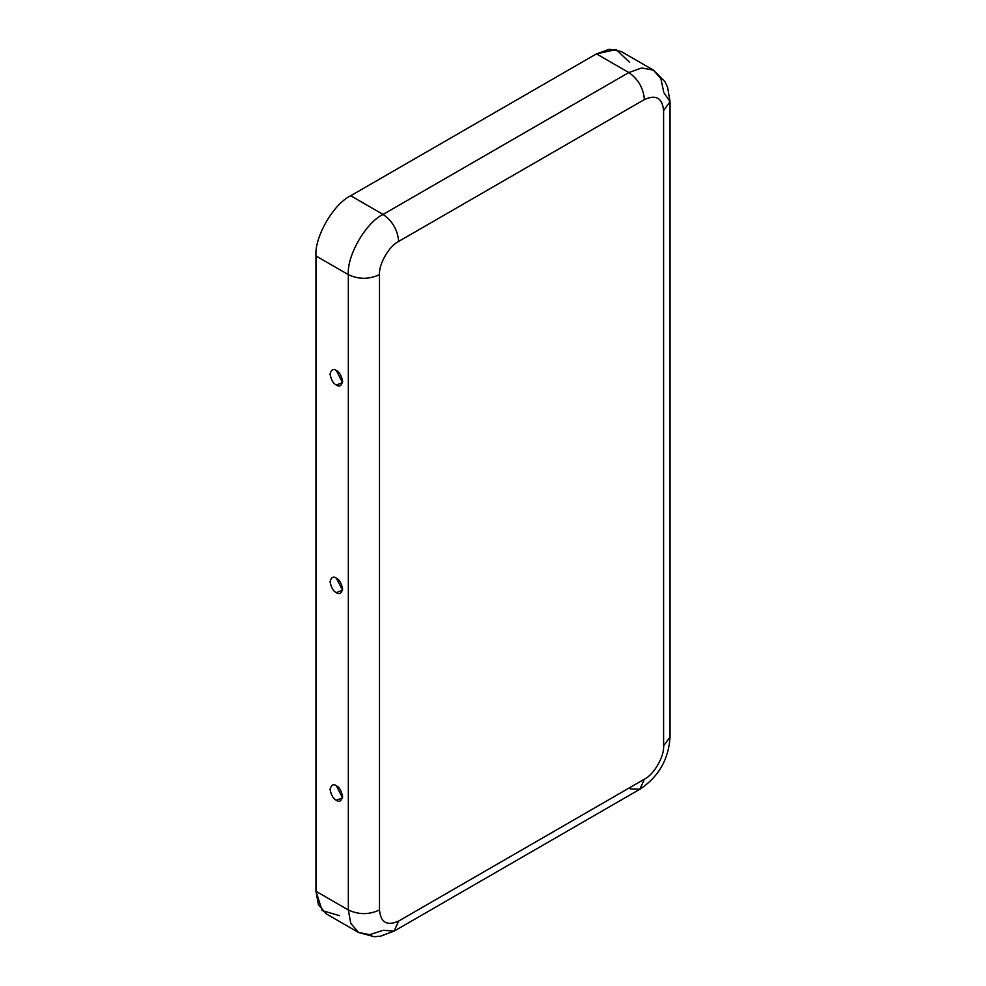 <?xml version="1.0" encoding="UTF-8"?>
<svg xmlns="http://www.w3.org/2000/svg" width="986" height="986" viewBox="0 0 986 986"><rect width="100%" height="100%" fill="white"/><g stroke="black" fill="none" stroke-linecap="round" stroke-linejoin="round"><path stroke-width="1.48" d="M336.337 370.49C339.307 371.796 341.415 375.432 342.635 381.397C341.415 385.945 339.307 387.153 336.337 385.033C333.367 383.727 331.259 380.091 330.039 374.125C331.259 369.577 333.367 368.357 336.337 370.49C333.367 368.357 331.259 369.577 330.039 374.125C331.259 380.091 333.367 383.727 336.337 385.033L342.536 382.593L336.337 370.49L335.252 369.972M336.337 785.743C339.307 787.05 341.415 790.686 342.635 796.639C341.415 801.199 339.307 802.407 336.337 800.275C333.367 798.968 331.259 795.345 330.039 789.379C331.259 784.819 333.367 783.611 336.337 785.743C333.367 783.611 331.259 784.819 330.039 789.379C331.259 795.345 333.367 798.968 336.337 800.275L342.536 797.847L336.337 785.743L335.252 785.226M336.337 578.116C339.307 579.423 341.415 583.059 342.635 589.024C341.415 593.572 339.307 594.78 336.337 592.648C333.367 591.353 331.259 587.718 330.039 581.752C331.259 577.204 333.367 575.984 336.337 578.116C333.367 575.984 331.259 577.204 330.039 581.752C331.259 587.718 333.367 591.353 336.337 592.648L342.536 590.22L336.337 578.116L335.252 577.599M663.972 92.857L670.036 101.62L663.59 110.617L663.59 745.946L670.036 736.949L663.59 745.946C664.441 756.41 653.891 774.688 644.413 779.174L639.84 789.256L644.413 779.174L398.664 921.047C387.104 926.31 380.707 922.625 379.487 909.967C380.707 922.625 387.104 926.31 398.664 921.047L644.413 779.174C653.891 774.688 664.441 756.41 663.59 745.946L663.59 110.617C662.37 97.971 655.973 94.274 644.413 99.549L398.664 241.422C389.187 245.908 378.636 264.174 379.487 274.638L379.487 909.967C369.097 914.823 358.719 914.823 348.329 909.967L315.964 891.282L315.964 255.953C314.411 236.997 333.527 203.88 350.72 195.746L596.456 53.873L616.238 49.583L629.388 62.13M339.566 915.674L322.139 910.559L315.964 891.282L318.404 904.655L326.144 913.788L358.51 932.473L350.769 923.34L348.329 909.967L350.769 923.34L358.51 932.473L374.323 936.7L380.51 936.182L394.104 931.129L383.48 930.266M398.664 921.047L394.104 931.129L398.664 921.047M381.939 930.685L369.701 934.679L358.51 932.473M348.329 909.967L348.329 274.638L315.964 255.953L315.964 891.282L348.329 909.967C358.719 914.823 369.097 914.823 379.487 909.967L379.487 274.638C369.097 279.494 358.719 279.494 348.329 274.638L348.329 909.967M653.41 70.117L664.971 81.702L667.608 87.335L670.036 101.62L663.59 110.617C662.37 97.971 655.973 94.274 644.413 99.549C643.414 88.124 638.225 79.126 628.821 72.557L641.615 67.985L653.41 70.117L621.044 51.432L609.249 49.3L596.456 53.873L350.72 195.746L383.086 214.43L628.821 72.557L596.456 53.873L628.821 72.557L383.086 214.43C392.49 221 397.678 229.997 398.664 241.422L644.413 99.549C643.414 88.124 638.225 79.126 628.821 72.557L641.615 67.985L653.41 70.117L660.903 78.72L663.566 91.316M350.72 195.746C333.527 203.88 314.411 236.997 315.964 255.953L348.329 274.638C346.776 255.682 365.892 222.565 383.086 214.43L350.72 195.746M383.086 214.43C365.892 222.565 346.776 255.682 348.329 274.638C358.719 279.494 369.097 279.494 379.487 274.638C378.636 264.174 389.187 245.908 398.664 241.422C397.678 229.997 392.49 221 383.086 214.43M670.036 101.62L670.036 736.949C668.668 759.405 658.611 776.845 639.84 789.256L630.264 788.923M639.84 789.256L394.104 931.129"/></g></svg>

